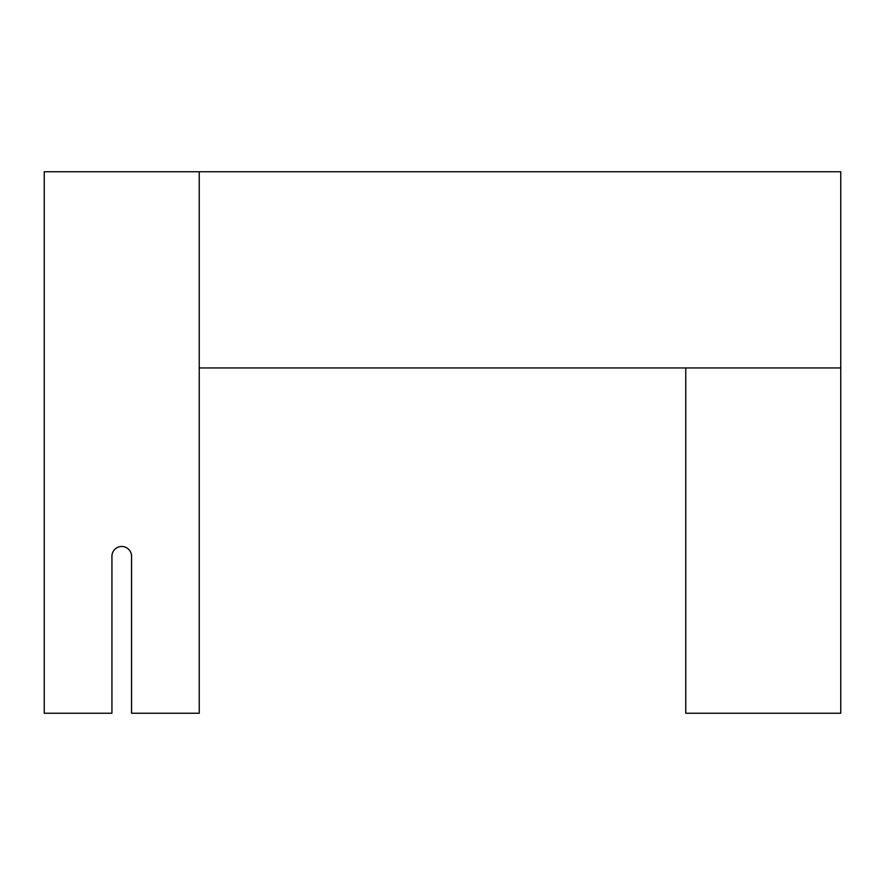<?xml version="1.0" encoding="UTF-8"?>
<svg xmlns="http://www.w3.org/2000/svg" width="885" height="885" viewBox="0 0 885 885"><rect width="100%" height="100%" fill="white"/><g stroke="black" fill="none" stroke-linecap="round" stroke-linejoin="round"><path stroke-width="1.33" d="M199.236 367.95L840.75 367.95L840.75 171.767L44.25 171.767L44.25 713.233L111.93 713.233L111.93 556.289A9.812 9.812 0 0 1 121.743 546.476A9.812 9.812 0 0 1 131.555 556.289L131.555 713.233L199.236 713.233L199.236 171.767M685.764 367.95L685.764 713.233L840.75 713.233L840.75 367.95"/></g></svg>
